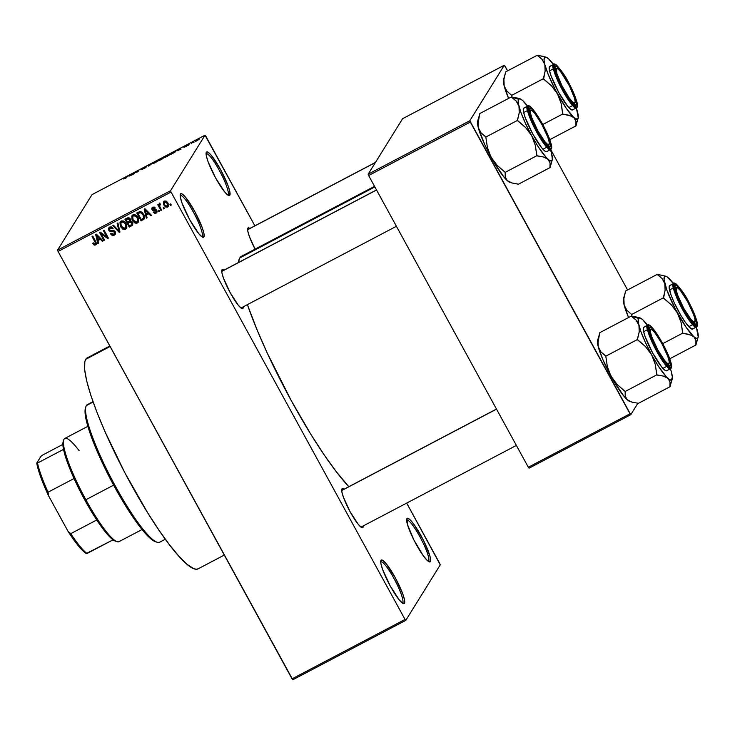 <?xml version="1.0" encoding="UTF-8"?>
<svg xmlns="http://www.w3.org/2000/svg" width="735" height="735" viewBox="0 0 735 735"><rect width="100%" height="100%" fill="white"/><g stroke="black" fill="none" stroke-linecap="round" stroke-linejoin="round"><path stroke-width="1.1" d="M428.312 561.347A23.318 3.951 62.3 0 0 428.661 561.035L430.407 561.577A24.613 4.171 -117.7 0 1 429.295 561.88A24.613 4.171 -117.7 0 1 414.953 542.035A24.613 4.171 -117.7 0 1 406.731 518.965A24.613 4.171 -117.7 0 1 406.887 518.607L406.639 519.434L407.603 518.221L410.277 519.957L414.228 524.762L423.433 540.271L429.837 555.688L430.682 560.364L429.69 561.963L427.017 560.226L423.075 555.43L413.86 539.913L407.456 524.496L406.887 518.607A24.613 4.171 -117.7 0 1 421.183 536.008A24.613 4.171 -117.7 0 1 430.407 561.577L428.661 561.035A23.318 3.951 -117.7 0 1 428.367 561.32A23.318 3.951 -117.7 0 1 428.312 561.347M227.749 195.005A23.318 3.951 62.3 0 0 228.098 194.692L229.844 195.234A24.613 4.171 -117.7 0 1 228.732 195.538A24.613 4.171 -117.7 0 1 214.39 175.693A24.613 4.171 -117.7 0 1 206.167 152.623A24.613 4.171 -117.7 0 1 206.324 152.264L206.076 153.091L207.04 151.879L208.189 152.338L211.561 155.673L220.619 169.666L228.19 186.047L229.917 192.037L229.844 195.234L227.979 195.161L224.607 191.835L215.548 177.833L207.968 161.452L206.241 155.471L206.324 152.264A24.613 4.171 -117.7 0 1 220.619 169.666A24.613 4.171 -117.7 0 1 229.844 195.234L228.098 194.692A23.318 3.951 -117.7 0 1 227.804 194.977A23.318 3.951 -117.7 0 1 227.749 195.005M201.84 236.734A23.318 3.951 62.3 0 0 202.18 236.431L203.935 236.964A24.613 4.171 -117.7 0 1 202.814 237.276A24.613 4.171 -117.7 0 1 188.482 217.422A24.613 4.171 -117.7 0 1 180.25 194.362A24.613 4.171 -117.7 0 1 180.406 194.003L180.167 194.821L181.132 193.617L182.271 194.068L185.652 197.403L194.711 211.395L202.281 227.786L204.008 233.767L203.935 236.964L202.061 236.89L198.689 233.565L189.63 219.572L182.059 203.182L180.332 197.2L180.406 194.003A24.613 4.171 -117.7 0 1 194.711 211.395A24.613 4.171 -117.7 0 1 203.935 236.964L202.18 236.431A23.318 3.951 -117.7 0 1 201.886 236.716A23.318 3.951 -117.7 0 1 201.84 236.734M402.403 603.077A23.318 3.951 62.3 0 0 402.752 602.774L404.498 603.306A24.613 4.171 -117.7 0 1 403.386 603.619A24.613 4.171 -117.7 0 1 389.045 583.765A24.613 4.171 -117.7 0 1 380.822 560.704A24.613 4.171 -117.7 0 1 380.978 560.346L380.73 561.163L381.695 559.96L382.843 560.41L386.215 563.745L395.274 577.738L402.844 594.128L404.572 600.109L404.498 603.306L402.633 603.233L399.261 599.907L390.202 585.914L382.623 569.524L380.895 563.543L380.978 560.346A24.613 4.171 -117.7 0 1 395.274 577.738A24.613 4.171 -117.7 0 1 404.498 603.306L402.752 602.774A23.318 3.951 -117.7 0 1 402.458 603.058A23.318 3.951 -117.7 0 1 402.403 603.077M241.006 308.002A20.727 3.51 62.3 0 0 241.255 307.754A20.727 3.51 -117.7 0 1 241.006 308.002L396.413 226.288M221.961 269.846L221.74 270.581L222.604 269.506L223.954 270.14A22.022 3.73 -117.7 0 0 221.961 269.846A22.022 3.73 -117.7 0 0 221.823 270.168A22.022 3.73 -117.7 0 0 229.182 290.803A22.022 3.73 -117.7 0 0 242.008 308.571A22.022 3.73 -117.7 0 0 243.009 308.287L241.337 308.231L238.315 305.245L230.211 292.723L223.431 278.06L221.887 272.713L221.961 269.846M241.392 307.8L243.009 308.287L241.392 307.8M247.842 228.162L247.621 228.897L248.485 227.813L249.836 228.447A22.022 3.73 -117.7 0 0 247.842 228.162A22.022 3.73 -117.7 0 0 247.704 228.475A22.022 3.73 -117.7 0 0 255.073 249.137L249.321 236.376L247.778 231.02L247.842 228.162M360.977 527.124A20.727 3.51 62.3 0 0 361.225 526.885A20.727 3.51 -117.7 0 1 360.977 527.124L516.383 445.419M341.931 488.977L341.711 489.712L342.574 488.628L343.925 489.262A22.022 3.73 -117.7 0 0 341.931 488.977A22.022 3.73 -117.7 0 0 341.784 489.299A22.022 3.73 -117.7 0 0 349.153 509.934A22.022 3.73 -117.7 0 0 361.978 527.693A22.022 3.73 -117.7 0 0 362.971 527.418L361.308 527.353L358.285 524.377L350.182 511.854L343.401 497.191L341.858 491.834L341.931 488.977M361.363 526.921L362.971 527.418L361.363 526.921M113.824 230.468L112.446 230.661L111.904 231.525L114.311 231.773L114.32 233.831L113.043 234.428L111.058 233.252L110.397 233.739L112.032 235.301L113.723 235.375L115.055 234.548L115.23 231.681L113.76 230.441L110.562 230.753L109.671 230.202L109.359 229.026L110.195 228.015L111.49 227.896L112.464 228.815L113.126 228.328L111.646 226.95L109.901 226.996L108.569 228.291L109.359 231.066L114.522 232.076L114.531 233.565L113.806 234.199L111.058 233.252L110.397 233.739L114.247 235.154L114.779 234.3L112.427 234.373M85.756 359.305L110.103 346.507L85.756 359.305A119.162 20.185 62.3 0 0 127.614 477.943A119.162 20.185 62.3 0 0 198.165 568.807L196.172 569.221L193.645 568.624L187.14 564.397L178.936 556.294L169.344 544.626L158.714 529.825L147.478 512.47L124.895 472.835L105.022 431.748L97.084 412.638L90.892 395.476L86.693 380.923L84.644 369.53L84.828 361.749L85.756 359.305L87.235 357.871A119.162 20.185 62.3 0 0 85.756 359.305M239.794 257.939L374.859 186.92L239.794 257.939A137.298 23.254 62.3 0 0 238.434 262.533L239.794 257.939L241.493 256.276A137.298 23.254 62.3 0 0 239.794 257.939M205.772 136.122L254.87 225.801L205.019 135.203L92.04 194.61L57.578 250.111L170.566 190.705L205.019 135.203L170.566 190.705L171.053 192.055L405.04 619.449L292.052 678.855L58.065 251.462L171.053 192.055L405.04 619.449L405.793 620.368L440.256 564.866L439.769 563.524L406.685 503.098L440.256 564.866L405.793 620.368L292.806 679.774L405.793 620.368L405.04 619.449L292.052 678.855L292.806 679.774L58.065 251.462L171.053 192.055L170.566 190.705L57.578 250.111L58.065 251.462L57.578 250.111L92.04 194.61L205.019 135.203L205.772 136.122M168.535 205.965L167.589 207.114L168.315 206.443L167.92 203.016L164.318 201.151L163.593 201.813L163.951 205.184L164.456 204.376L163.951 205.184L167.589 207.114L168.581 205.782L167.304 202.079L164.851 200.958L163.528 201.932L163.482 204.137L165.412 206.93L167.461 207.169L168.122 206.25L166.716 206.406M159.275 203.806L158.971 205.276L159.513 204.413L158.971 205.276L158.475 204.358L157.749 204.734L160.901 210.495L161.397 209.696L160.901 210.495L161.626 210.118L159.477 205.883L160.368 204.688L160.129 203.751L159.109 203.926L158.971 205.276L158.475 204.358L157.749 204.734L160.901 210.495L161.626 210.118L159.477 205.883L160.368 204.688L160.129 203.751L159.036 204.018M156.178 209.65L154.763 210.559L156.169 209.668L155.645 210.504L156.114 210.936L156.601 210.155L155.636 212.332L153.937 211.772L153.275 212.259L156.041 213.187L157.033 211.974L156.932 210.78L155.673 209.401L152.761 209.365L153.22 208.051L154.644 208.483L155.315 208.005L154.525 207.206L153.082 207.086L151.86 208.134L151.934 209.567L152.843 210.541L156.031 210.798L155.636 212.332L153.937 211.772L153.275 212.259L154.791 213.407L156.041 213.187L156.573 212.323L155.131 212.488M143.187 219.811L144.345 218.809L144.657 217.321L142.608 212.773L140.137 211.478L136.747 213.003L141.083 220.913L144.336 218.809L143.72 214.372L139.981 211.487L136.747 213.003L141.083 220.913L141.359 219.581L141.616 220.059L143.72 218.947L143.187 219.811M131.492 225.957L132.64 224.956L132.787 223.449L131.593 221.465L130.371 221.051L129.682 218.277L128.009 217.725L124.932 219.214L129.268 227.124L132.594 225.048L132.41 222.475L130.371 221.051L130.233 218.984L127.173 218.038L124.932 219.214L129.268 227.124L129.544 225.792L129.801 226.27L132.034 225.094L131.492 225.957M119.952 232.021L117.885 222.916L117.131 223.311L119.052 231.304L113.53 225.204L112.786 225.599L119.254 232.389L119.952 232.021L117.885 222.916L117.131 223.311L119.052 231.304L113.53 225.204L112.786 225.599L119.254 232.389L119.952 232.021M104.618 240.088L101.145 233.748L107.641 238.498L108.422 238.085L104.085 230.174L103.369 230.551L106.841 236.9L100.328 232.15L99.565 232.554L103.901 240.464L104.618 240.088L101.145 233.748L107.641 238.498L108.422 238.085L104.085 230.174L103.369 230.551L106.841 236.9L100.328 232.15L99.565 232.554L103.901 240.464L104.618 240.088M95.605 243.184L96.055 242.183L95.072 244.048L93.299 242.862L92.638 243.34L94.833 245.196L96.12 244.525L96.423 243.349L92.785 236.119L92.068 236.495L95.541 243.193L94.797 244.139L93.299 242.862L92.638 243.34L94.117 245.021L94.604 244.139M98.591 243.257L97.92 240.565L100.41 239.252L102.321 241.291L103.075 240.896L96.45 234.189L95.688 234.584L97.838 243.652L98.591 243.257L97.92 240.565L100.41 239.252L102.321 241.291L103.075 240.896L96.45 234.189L95.688 234.584L97.838 243.652L98.591 243.257M122.782 229.072L124.858 229.476L126.539 228.273L126.448 224.478L125.207 222.42L123.241 220.978L121.44 220.95L119.998 222.2L120.228 226.022L122.782 229.072L123.241 228.328L122.782 229.072L125.52 229.228L126.503 228.328L126.925 226.931L126.08 223.716C125.005 221.455 123.333 220.583 121.082 221.106L120.108 221.998L120.586 226.729L122.782 229.072M134.597 222.861L136.315 223.311L137.914 222.613L138.731 220.72L138.263 218.267L137.022 216.209L135.056 214.767L133.246 214.739L131.804 215.989L132.043 219.811L134.597 222.861L135.056 222.117L134.597 222.861L137.335 223.017L138.318 222.126L138.731 220.72L137.895 217.505C136.811 215.245 135.148 214.372 132.897 214.896L131.923 215.787L132.401 220.518L134.597 222.861M147.073 217.762L146.403 215.07L148.883 213.766L150.804 215.805L151.557 215.41L144.933 208.703L144.17 209.098L146.32 218.157L147.073 217.762L146.403 215.07L148.883 213.766L150.804 215.805L151.557 215.41L144.933 208.703L144.17 209.098L146.32 218.157L147.073 217.762M159.569 211.193L158.953 210.063L158.227 210.44L158.852 211.57L159.569 211.193L158.953 210.063L158.227 210.44L158.852 211.57L159.569 211.193M164.502 208.602L163.877 207.472L163.161 207.849L163.776 208.979L164.502 208.602L163.877 207.472L163.161 207.849L163.776 208.979L164.502 208.602M171.283 205.037L170.658 203.907L169.941 204.284L170.557 205.414L171.283 205.037L170.658 203.907L169.941 204.284L170.557 205.414L171.283 205.037M194.095 142.112L193.241 142.709L194.095 142.112M191.44 143.27L193.277 141.974L191.44 143.27M189.161 144.703L188.307 145.3L189.161 144.703M187.388 145.558L185.266 146.559L187.572 145.144L186.102 145.705L184.32 146.936L186.718 146.09L183.897 147.395L187.407 145.493M177.438 150.712L179.662 148.838L181.021 149.131L177.438 150.712L181.021 149.131L179.662 148.838L177.438 150.712M169.978 154.433L167.69 155.113L164.419 157.363L166.726 156.656L164.374 157.483L169.133 154.423L169.858 154.589L167.359 156.316L170.033 154.258M158.172 160.643L155.884 161.323L152.614 163.574L154.92 162.867L152.577 163.639L157.612 160.524L158.2 160.45L157.841 161.002L155.544 162.527L158.218 160.469M124.941 178.633L123.673 178.982L127.513 176.253L126.154 177.925L124.941 178.633L127.513 176.253L123.673 178.982L124.941 178.633M128.956 176.207L131.179 174.324L132.539 174.627L128.956 176.207L132.539 174.627L131.179 174.324L128.956 176.207M134.827 172.606L134.073 173.809L133.357 174.195L134.294 172.688L137.344 171.898L138.814 170.309L137.877 171.815L134.827 172.606L137.877 171.815L138.814 170.309L137.344 171.898L134.294 172.688L133.357 174.195L134.073 173.809L134.827 172.606M146.348 166.634L142.167 168.811L145.512 167.709L141.635 169.656L144.97 168.058L141.552 169.583L146.366 166.56M152.614 163.051L148.718 166.119L147.514 165.733L149.131 165.779L152.614 163.051L149.131 165.779L147.514 165.733L148.718 166.119L152.614 163.051M163.639 157.51L159.66 159.348L158.732 160.855L163.418 158.089L158.732 160.855L159.66 159.348L163.28 157.51L162.665 158.236L163.418 158.089L162.665 158.236L163.657 157.446M175.84 151.346L171.475 153.137L170.538 154.644L175.84 151.346L170.538 154.644L171.475 153.137L175.895 151.144M199.341 139.126L195.299 141.285L199.378 138.988M630.024 413.787L528.336 467.258L368.63 175.536L470.317 122.074L630.024 413.787L630.777 414.705L637.952 403.147L630.777 414.705L529.09 468.167L630.777 414.705L469.83 120.733L504.293 65.231L402.605 118.693L368.143 174.195L469.83 120.733L470.317 122.074L368.63 175.536L528.336 467.258L529.09 468.167L528.336 467.258L630.024 413.787M505.046 66.141L507.619 70.836L504.293 65.231L469.83 120.733L368.143 174.195L368.63 175.536L368.143 174.195L402.605 118.693L504.293 65.231L505.046 66.141M550.708 149.545L627.58 289.967L550.708 149.545M247.401 304.639A137.298 23.254 62.3 0 0 348.803 486.699L336.088 471.447L323.85 454.395L310.905 434.403L291.253 400.593L267.218 352.993L257.186 330.162L247.401 304.639M363.209 525.948L362.971 527.418A22.022 3.73 -117.7 0 0 363.209 525.948M243.239 306.826L243.009 308.287A22.022 3.73 -117.7 0 0 243.239 306.826M406.62 520.077A23.318 3.951 -117.7 0 1 406.666 520.049A23.318 3.951 -117.7 0 1 420.475 537.827A23.318 3.951 -117.7 0 1 428.661 561.035A23.318 3.951 62.3 0 0 420.392 537.671A23.318 3.951 62.3 0 0 406.62 520.077M206.048 153.734A23.318 3.951 -117.7 0 1 206.103 153.707A23.318 3.951 -117.7 0 1 219.903 171.485A23.318 3.951 -117.7 0 1 228.098 194.692A23.318 3.951 62.3 0 0 219.82 171.328A23.318 3.951 62.3 0 0 206.048 153.734M180.139 195.473A23.318 3.951 -117.7 0 1 180.194 195.446A23.318 3.951 -117.7 0 1 193.994 213.214A23.318 3.951 -117.7 0 1 202.18 236.431A23.318 3.951 62.3 0 0 193.911 213.067A23.318 3.951 62.3 0 0 180.139 195.473M380.702 561.816A23.318 3.951 -117.7 0 1 380.758 561.779A23.318 3.951 -117.7 0 1 394.557 579.557A23.318 3.951 -117.7 0 1 402.752 602.774A23.318 3.951 62.3 0 0 394.474 579.41A23.318 3.951 62.3 0 0 380.702 561.816M342.032 490.374A20.727 3.51 62.3 0 0 341.692 490.438L496.474 409.055M247.952 229.559A20.727 3.51 62.3 0 0 247.603 229.623L375.466 162.398M222.062 271.252A20.727 3.51 62.3 0 0 221.722 271.316L376.513 189.933M125.079 178.44L124.408 178.587M130.508 174.884L131.354 174.939L129.351 175.996L131.308 174.847L130.527 174.866M131.501 174.921L131.179 174.324L131.501 174.921M146.146 167.185L145.282 167.396M148.681 166.11L148.259 165.338L148.681 166.11M153.33 163.198L157.354 160.836L155.067 162.784L153.293 163.345L153.707 162.793L157.318 160.836M163.418 158.089L162.665 158.236M163.005 158.025L160.046 159.688L162.904 157.915M162.812 158.604L159.605 160.386L162.701 158.466M165.237 157.363L167.589 155.287L169.381 155.021L165.338 157.143L169.261 154.8M174.37 151.759L172.082 152.935L171.365 154.084L172.082 152.935L175.242 151.943L171.42 154.175L175.123 151.713M179.983 149.425L179.662 148.838L179.983 149.425M177.787 150.409L179.239 149.159L179.836 149.453L177.833 150.5L179.79 149.361L179.257 149.177L177.787 150.409M186.028 145.852L186.846 145.539M196.043 140.863L198.79 139.65M196.116 141.175L198.615 139.512M153.422 163.574L157.455 161.011M169.169 154.626L165.136 156.987M96.395 243.928L95.55 244.985L95.725 241.484L92.785 236.119L92.068 236.495L95.045 241.925L95.532 241.135L95.072 244.048M95.522 243.046L96.028 242.081M95.55 244.985L96.083 244.13L94.65 244.158L94.117 245.021L96.212 244.387M94.521 244.094L96.487 243.845M96.009 242.035L95.403 243.744M98.462 242.743L97.838 243.652L98.371 242.789L96.349 234.244L98.462 242.743M102.762 240.584L102.321 241.291L102.762 240.584M100.814 238.609L100.41 239.252L100.814 238.609M100.723 238.517L97.92 240.565L100.723 238.517M97.654 239.509L96.901 234.649L96.579 235.182L97.874 236.596L98.242 235.999L97.874 236.596L99.657 238.462L100.043 237.828L97.654 239.509L96.579 235.182L99.657 238.462L97.654 239.509M104.388 239.674L103.901 240.464L104.388 239.674M101.191 233.684L100.364 232.168L101.191 233.684M107.328 236.11L106.841 236.9L107.328 236.11M108.174 237.644L107.641 238.498L108.174 237.644L106.942 236.734L108.164 237.616M101.577 233.059L101.145 233.748L101.577 233.059M115.487 233.785L114.247 235.154L115.276 234.254L115.239 231.7M114.991 231.314L114.522 232.076L114.991 231.314M109.368 229.522L108.808 230.349L111.904 231.525L112.446 230.661L110.911 230.744L113.153 230.533M111.628 226.94L110.195 228.015L112.464 228.815L113.126 228.328L109.671 227.106L108.743 227.923L108.808 230.349L109.074 227.528M115.23 231.681L113.107 230.377L110.213 230.689L109.543 230L110.728 227.161L109.524 228.603L110.195 228.015M112.133 234.208L113.695 234.63L115.588 233.684M110.002 227.841L110.599 227.234M110.728 227.161L111.362 226.95M109.102 227.427L109.46 229.688M108.973 228.126L109.019 228.594M119.842 231.507L119.254 232.389L119.787 231.534L119.263 230.974L119.842 231.507M119.594 230.441L119.052 231.304L119.594 230.441L119.217 229.035L118.684 229.89L119.217 229.035L117.784 222.971L119.594 230.441M121.082 225.921L120.586 226.729L121.082 225.921M120.301 223.78L120.76 225.158L120.411 221.602M126.723 227.868L125.52 229.228L126.062 228.364L123.315 228.208M124.674 228.658L126.631 227.96M120.531 221.345L120.228 223.348M121.45 221.759L123.416 220.996M125.722 227.657L125.014 228.3L121.312 226.362L120.852 222.705L121.597 222.025L124.059 222.439L125.345 224.074L125.722 227.657L126.374 224.304L126.356 226.61M123.195 220.959L122.129 221.171L120.852 222.705M124.059 222.439L124.509 221.722L124.059 222.439L125.345 224.074L125.832 223.293L125.345 224.074L126.062 226.325L125.492 227.951L124.187 228.521L121.955 227.326L120.531 224.056L121.597 222.025L124.059 222.439M128 222.981L127.513 222.089L128 222.981M126.2 219.691L125.713 218.8L126.2 219.691M131.216 221.134L128.496 222.19L127.963 223.045L129.378 222.301L131.694 222.861L131.694 224.533L129.479 225.82L127.963 223.045L130.536 221.171M132.41 222.411L132.3 223.578M128.827 217.872L126.163 219.756L127.412 219.103L129.59 219.499L129.516 220.941L127.458 222.126L126.163 219.756L129.149 217.854M130.343 219.379L130.049 220.077L130.123 218.635M129.59 219.499L129.516 220.941L127.458 222.126L126.163 219.756L128.45 218.708L129.59 219.499M131.694 222.861L132.171 222.099L131.694 224.533L129.479 225.82L127.963 223.045L130.343 221.97L131.694 222.861M132.337 223.523L131.694 224.533M131.537 224.157L132.226 223.67L132.236 222.007M130.187 219.903L129.516 220.941M132.897 219.71L132.401 220.518L132.897 219.71M132.337 215.134L132.576 218.947L132.226 215.392M138.538 221.658L137.335 223.017L137.868 222.154L135.13 221.998M136.489 222.448L138.446 221.75M132.006 216.66L132.034 217.137M133.255 215.548L135.231 214.785M137.537 221.446L136.829 222.089L133.127 220.151L132.658 216.494L133.402 215.814L135.874 216.228L137.16 217.863L137.537 221.446L138.189 218.093L138.171 220.399M135.01 214.758L133.945 214.96L132.658 216.494M135.874 216.228L136.324 215.511L135.874 216.228L137.16 217.863L137.647 217.082L137.16 217.863L137.877 220.114L137.491 221.52L135.993 222.31L133.761 221.116L132.346 217.845L133.402 215.814L135.874 216.228M138.015 213.481L137.528 212.59L138.015 213.481M141.074 211.643L137.969 213.545L140.357 212.498L142.994 214.739L143.582 218.111L141.295 219.609L137.969 213.545L141.12 211.643M144.005 214.896L144.115 217.238L144.06 215.061M142.994 214.739L143.481 213.958L142.994 214.739L143.766 216.825L144.299 215.971L143.582 218.102L141.295 219.609L137.969 213.545L140.808 212.553L142.994 214.739M146.945 217.257L146.32 218.157L146.853 217.303L144.832 208.749L146.945 217.257M151.245 215.089L150.804 215.805L151.245 215.089M149.288 213.113L148.883 213.766L149.288 213.113M149.205 213.021L146.403 215.07L149.205 213.021M146.136 214.023L145.383 209.163L145.052 209.696L146.348 211.11L146.724 210.513L146.348 211.11L148.139 212.966L148.525 212.341L146.136 214.023L145.052 209.696L148.139 212.966L146.136 214.023M156.656 211.055L155.636 212.332M156.169 211.478L156.656 210.072M152.577 208.915L152.026 209.732L154.763 210.559L155.296 209.705L153.229 209.594M157.024 212.02L156.041 213.187L156.831 212.488L156.757 210.412L152.678 209.236L154.148 207.049L153.22 208.051L154.644 208.483L155.315 208.005L152.742 207.233L151.98 207.904L152.026 209.732L152.32 207.518M152.678 209.236L153.22 208.051M153.753 207.187L153.211 208.373M155.021 212.452L157.207 211.827M153.137 208.207L153.597 207.279M152.338 207.445L152.659 209.034M153.045 209.475L156.123 209.631M156.739 210.265L156.509 211.23M159.339 210.78L158.852 211.57L159.339 210.78M159.605 206.287L159.017 205.212L159.605 206.287M159.449 203.613L159.807 202.943M160.23 204.155L159.798 204.854L160.23 204.155M159.477 205.883L159.798 204.854M160.331 203.99L160.019 205.019L160.331 203.99M164.273 208.189L163.776 208.979L164.273 208.189M164.273 203.907L163.914 201.436M166.459 206.324L168.581 205.919M164.061 201.068L164.355 204.073M163.868 201.601L163.804 202.162M165.724 200.995L164.355 202.355L164.75 201.987L167.24 203.457L167.157 206.278L164.668 204.799L164.75 201.987L166.064 201.013M168.104 203.31L167.69 205.423M164.704 202.015L165.908 201.996L167.24 203.457L167.718 202.667L167.157 206.278L166 206.259L164.87 205.148L164.153 203.329L164.668 202.033M165.283 201.124L164.75 201.987M168.168 203.503L167.157 206.278M171.053 204.624L170.557 205.414L171.053 204.624M63.642 440.035L63.136 441.735A56.99 9.656 62.3 0 0 63.522 449.37A56.99 9.656 62.3 0 0 74.042 478.54A56.99 9.656 62.3 0 0 84.856 500.122L85.857 499.745A58.285 9.877 -117.7 0 1 63.642 440.035A58.285 9.877 -117.7 0 1 79.123 450.674M87.832 426.328L64.744 438.473A58.285 9.877 62.3 0 0 85.857 499.745L113.631 485.137L85.857 499.745A58.285 9.877 62.3 0 0 118.987 541.649L142.085 529.512M116.093 541.282L113.052 539.83A56.99 9.656 62.3 0 0 115.395 541.125L117.085 541.677A58.285 9.877 -117.7 0 1 85.857 499.745L84.856 500.122A56.99 9.656 62.3 0 0 96.744 519.985L84.856 500.122L74.042 478.54A56.99 9.656 -117.7 0 1 63.522 449.37L62.87 444.069L63.495 440.908M96.744 519.985A56.99 9.656 62.3 0 0 113.052 539.83A56.99 9.656 -117.7 0 1 96.744 519.985L70.753 533.656L68.043 531.359L48.51 495.675L48.06 492.202L74.042 478.54L48.06 492.202A56.99 9.656 -117.7 0 1 37.54 463.041L36.75 463.087L40.967 456.297L42.437 455.149L62.879 444.399L42.437 455.149L40.967 456.297L36.75 463.087A55.695 9.436 62.3 0 0 48.51 495.675L39.35 473.037L36.75 463.087L37.54 463.041A56.99 9.656 62.3 0 0 48.06 492.202L48.51 495.675L68.043 531.359A55.695 9.436 62.3 0 0 86.271 553.538L113.052 539.83L87.061 553.492A56.99 9.656 -117.7 0 1 70.753 533.656A56.99 9.656 62.3 0 0 87.061 553.492L84.608 552.334L78.379 545.839L68.043 531.359L70.753 533.656L96.744 519.985M63.522 449.37L37.54 463.041L63.522 449.37M92.996 401.668L87.336 404.645A77.717 13.166 62.3 0 0 86.362 405.591A77.717 13.166 -117.7 0 1 88.669 404.379M160.643 541.272A77.717 13.166 -117.7 0 1 157.125 542.246A77.717 13.166 -117.7 0 1 111.849 479.56A77.717 13.166 -117.7 0 1 85.876 406.721A77.717 13.166 -117.7 0 1 86.362 405.591L93.124 402.027L86.362 405.591A77.717 13.166 62.3 0 0 113.659 482.959A77.717 13.166 62.3 0 0 159.67 542.219L165.329 539.242M155.452 541.695L148.36 536.541L136.113 521.639L121.771 499.488L110.948 480.12L98.205 453.771L90.975 435.827L85.609 417.25L85.37 408.412A76.422 12.945 62.3 0 0 110.911 480.047A76.422 12.945 62.3 0 0 155.434 541.695L157.125 542.246M574.669 103.791A20.727 3.51 -117.7 0 1 574.467 104.48A20.727 3.51 -117.7 0 1 574.219 104.728A20.727 3.51 62.3 0 0 574.467 104.48A20.727 3.51 -117.7 0 1 574.219 104.728A20.727 3.51 62.3 0 0 574.467 104.48A20.727 3.51 62.3 0 0 574.669 103.791A20.727 3.51 -117.7 0 1 574.467 104.48L574.972 102.753A19.432 3.289 -117.7 0 1 563.69 89.027A19.432 3.289 -117.7 0 1 556.404 68.833L557.874 68.897L560.539 71.525L569.469 85.94L574.522 98.104L575.183 101.797L574.403 103.065L572.299 101.687L569.184 97.902L561.917 85.655L556.854 73.491L556.404 68.833L554.953 68.392L556.404 68.833A19.432 3.289 -117.7 0 1 557.286 68.594A19.432 3.289 -117.7 0 1 568.605 84.268A19.432 3.289 -117.7 0 1 575.101 102.477A19.432 3.289 -117.7 0 1 574.972 102.753L574.467 104.48A20.727 3.51 62.3 0 0 574.595 104.177L575.101 102.477M557.286 68.594L555.596 68.043A20.727 3.51 62.3 0 0 554.925 68.043A20.727 3.51 62.3 0 1 556.597 68.631M247.612 229.733L375.364 162.564L247.612 229.733M577.921 114.936L577.48 111.757A35.041 5.935 -117.7 0 1 578.142 118.252A35.041 5.935 -117.7 0 1 577.921 118.767L575.872 125.667A40.223 6.817 62.3 0 0 575.918 125.593L578.142 118.252M555.164 66.573L554.943 67.317L555.807 66.233L556.836 66.637L559.85 69.623L567.962 82.136L574.733 96.799L576.277 102.156L576.212 105.022A22.022 3.73 -117.7 0 1 575.22 105.298A22.022 3.73 -117.7 0 1 562.385 87.529A22.022 3.73 -117.7 0 1 555.026 66.894A22.022 3.73 -117.7 0 1 555.164 66.573A22.022 3.73 -117.7 0 1 567.962 82.136A22.022 3.73 -117.7 0 1 576.212 105.022L574.54 104.958L571.527 101.972L563.414 89.45L556.643 74.795L555.1 69.439L555.164 66.573M574.467 104.48L576.212 105.022L574.467 104.48M550.129 66.306L549.403 66.692A24.613 4.171 62.3 0 1 549.716 66.389L553.253 64.671A0.781 0.763 31.8 0 1 554.3 64.992C554.815 61.942 559.427 67.556 568.146 81.842C575.909 97.663 578.886 105.913 577.076 106.603A0.781 0.763 31.8 0 1 576.773 107.641A24.613 4.171 -117.7 0 1 576.461 107.935A24.613 4.171 -117.7 0 1 561.889 89.174A24.613 4.171 -117.7 0 1 553.253 64.671A24.613 4.171 -117.7 0 1 553.556 64.368C553.17 61.29 563.451 71.029 569.579 84.497C574.843 94.3 578.748 105.757 577.058 107.365A0.781 0.763 -148.2 0 0 577.076 106.603L576.525 100.897L570.323 85.977L561.402 70.946L557.58 66.297L554.999 64.616L554.034 66.168L554.851 70.698L561.053 85.618L569.974 100.649L573.796 105.298L576.378 106.97L577.076 106.603C576.562 109.653 571.949 104.039 563.23 89.753C555.467 73.932 552.49 65.681 554.3 64.992A0.781 0.763 -148.2 0 0 553.253 64.671L549.403 66.692L553.253 64.671C551.379 65.378 554.456 73.904 562.477 90.24C571.472 104.995 576.24 110.792 576.773 107.641M503.751 78.967L503.383 81.521L504.182 85.977L503.916 79.444L505.028 74.373L503.53 79.481A35.041 5.935 62.3 0 0 504.182 85.977A35.041 5.935 62.3 0 0 508.602 98.398L504.182 85.977L506.975 91.223L511.735 95.339L506.975 91.223L504.182 85.977L503.916 79.444L505.671 71.865L537.313 55.226L542.062 59.342L544.855 64.588L545.122 71.13L543.367 78.709L511.735 95.339L512.038 97.103L511.735 95.339L543.367 78.709L551.452 85.802L557.553 93.997L561.154 103.525L562.707 114.026L542.797 124.5L562.707 114.026L571.83 116.231L573.87 117.572L575.937 121.192L575.992 125.869L549.716 139.687L575.992 125.869L577.039 121.9M577.48 111.757L577.48 111.748A35.041 5.935 -117.7 0 0 576.359 107.99L578.243 117.738L577.306 119.263L573.87 117.572L566.409 108.504L555.403 89.955L548.108 74.171L544.855 64.588L544.056 60.132L544.424 57.587L545.93 57.119L548.475 58.772L553.841 64.937M543.9 56.466L537.469 55.373A40.223 6.817 62.3 0 0 537.386 55.511L542.062 59.342L544.855 64.588A35.041 5.935 -117.7 0 1 546.004 57.146L537.313 55.226L505.671 71.865L505.028 74.373M577.058 107.365L572.62 109.956A24.613 4.171 62.3 0 1 558.049 91.186A24.613 4.171 62.3 0 1 549.403 66.692L549.33 69.889L551.057 75.87L558.628 92.261L567.696 106.253L571.067 109.588L572.933 109.653M546.004 57.146A35.041 5.935 -117.7 0 1 548.475 58.772A35.041 5.935 -117.7 0 1 553.455 64.423M543.294 78.424A40.223 6.817 62.3 0 0 543.597 79.132L551.452 85.802L557.553 93.997A35.041 5.935 -117.7 0 1 544.855 64.588L545.122 71.13L543.597 79.132A40.223 6.817 -117.7 0 1 543.294 78.424M562.477 113.603A40.223 6.817 62.3 0 0 562.863 114.173L569.258 115.257L573.87 117.572A35.041 5.935 -117.7 0 1 557.553 93.997L561.154 103.525L562.863 114.173A40.223 6.817 -117.7 0 1 562.477 113.603M575.827 125.731A40.223 6.817 62.3 0 0 575.872 125.667L577.921 118.767A35.041 5.935 -117.7 0 1 573.87 117.572L575.937 121.192L575.918 125.593A40.223 6.817 -117.7 0 1 575.872 125.667A40.223 6.817 -117.7 0 1 575.827 125.731M694.639 322.913A20.727 3.51 -117.7 0 1 694.428 323.611A20.727 3.51 -117.7 0 1 694.189 323.85A20.727 3.51 62.3 0 0 694.428 323.611A20.727 3.51 -117.7 0 1 694.189 323.85A20.727 3.51 62.3 0 0 694.428 323.611A20.727 3.51 62.3 0 0 694.639 322.913A20.727 3.51 -117.7 0 1 694.428 323.611L694.942 321.884A19.432 3.289 -117.7 0 1 683.651 308.149A19.432 3.289 -117.7 0 1 676.375 287.964L676.31 290.49L677.679 295.213L683.651 308.149L690.808 319.201L693.472 321.829L694.942 321.884L695.007 319.358L693.638 314.635L687.657 301.699L680.509 290.647L677.845 288.019L676.375 287.964A19.432 3.289 -117.7 0 1 677.247 287.716A19.432 3.289 -117.7 0 1 688.566 303.39A19.432 3.289 -117.7 0 1 695.062 321.599A19.432 3.289 -117.7 0 1 694.942 321.884L694.428 323.611A20.727 3.51 62.3 0 0 694.566 323.308L695.062 321.599M677.247 287.716L675.557 287.164A20.727 3.51 62.3 0 0 674.895 287.164A20.727 3.51 62.3 0 1 676.567 287.752M697.892 334.067L697.451 330.879A35.041 5.935 -117.7 0 1 698.103 337.383A35.041 5.935 -117.7 0 1 697.882 337.889L695.843 344.788A40.223 6.817 62.3 0 0 695.889 344.715L698.103 337.383M675.134 285.704L674.914 286.439L675.777 285.355L676.806 285.768L679.82 288.745L687.923 301.267L694.704 315.931L696.247 321.287L696.183 324.144A22.022 3.73 -117.7 0 1 695.181 324.42A22.022 3.73 -117.7 0 1 682.356 306.66A22.022 3.73 -117.7 0 1 674.996 286.025A22.022 3.73 -117.7 0 1 675.134 285.704A22.022 3.73 -117.7 0 1 687.923 301.267A22.022 3.73 -117.7 0 1 696.183 324.144L694.511 324.08L691.497 321.103L683.385 308.581L676.613 293.917L675.07 288.561L675.134 285.704M694.428 323.611L696.183 324.144L694.428 323.611M670.1 285.428L669.374 285.814A24.613 4.171 62.3 0 1 669.686 285.52L673.214 283.793A0.781 0.763 31.8 0 1 674.271 284.123C674.785 281.064 679.397 286.678 688.116 300.964C695.88 316.785 698.856 325.035 697.046 325.724A0.781 0.763 31.8 0 1 696.743 326.763A24.613 4.171 -117.7 0 1 696.431 327.066A24.613 4.171 -117.7 0 1 681.859 308.296A24.613 4.171 -117.7 0 1 673.214 283.793A24.613 4.171 -117.7 0 1 673.526 283.499C673.141 280.412 683.421 290.15 689.549 303.628C694.814 313.422 698.719 324.888 697.028 326.496L692.591 329.078A24.613 4.171 62.3 0 1 678.019 310.317A24.613 4.171 62.3 0 1 669.374 285.814L673.214 283.793L669.374 285.814L669.107 287.027L671.027 295.001L674.289 302.857L680.941 315.499L685.562 322.637L691.029 328.71L692.903 328.784M623.712 298.098L623.353 300.643L624.153 305.108L623.886 298.566L624.998 293.504L623.491 298.603A35.041 5.935 62.3 0 0 624.153 305.108A35.041 5.935 62.3 0 0 628.572 317.529L624.153 305.108L626.946 310.354L631.696 314.47L626.946 310.354L624.153 305.108L623.886 298.566L625.641 290.987L657.283 274.357L662.033 278.473L664.826 283.719L665.092 290.252L663.337 297.831L631.696 314.47L632.008 316.225L631.696 314.47L663.337 297.831L671.422 304.924L677.523 313.119L681.125 322.656L682.677 333.157L662.768 343.622L682.677 333.157L691.8 335.362L693.831 336.704L695.907 340.323L695.953 345L669.686 358.809L695.953 345L697 341.022M697.451 330.879L697.451 330.879A35.041 5.935 -117.7 0 0 696.33 327.112L698.213 336.869L697.882 337.889L696.376 338.357L693.831 336.704L686.38 327.635L675.373 309.077L666.737 289.783L664.027 279.254L665 276.213L667.049 276.81L673.811 284.059M663.861 275.588L657.439 274.495A40.223 6.817 62.3 0 0 657.356 274.633L662.033 278.473L664.826 283.719A35.041 5.935 -117.7 0 1 665.974 276.268L657.283 274.357L625.641 290.987L624.998 293.504M697.037 326.487A0.781 0.763 -148.2 0 0 697.046 325.724L696.495 320.019L690.294 305.098L681.373 290.077L677.551 285.428L674.969 283.747L674.004 285.29L674.822 289.82L681.023 304.749L687.749 316.546L691.975 322.435L695.236 325.66L697.046 325.724C696.532 328.784 691.92 323.17 683.201 308.884C675.437 293.063 672.461 284.803 674.271 284.123A0.781 0.763 -148.2 0 0 673.214 283.793C671.349 284.509 674.427 293.035 682.438 309.371C691.442 324.117 696.21 329.914 696.743 326.763M665.974 276.268A35.041 5.935 -117.7 0 1 668.437 277.894L668.437 277.894A35.041 5.935 -117.7 0 1 673.425 283.554M663.264 297.556A40.223 6.817 62.3 0 0 663.567 298.254L671.422 304.924L677.523 313.119A35.041 5.935 -117.7 0 1 664.826 283.719L665.092 290.252L663.567 298.254A40.223 6.817 -117.7 0 1 663.264 297.556M682.438 332.735A40.223 6.817 62.3 0 0 682.833 333.295L689.219 334.388L693.831 336.704A35.041 5.935 -117.7 0 1 677.523 313.119L681.125 322.656L682.833 333.295A40.223 6.817 -117.7 0 1 682.438 332.735M695.797 344.853A40.223 6.817 62.3 0 0 695.843 344.788L697.882 337.889A35.041 5.935 -117.7 0 1 693.831 336.704L695.907 340.323L695.889 344.715A40.223 6.817 -117.7 0 1 695.843 344.788A40.223 6.817 -117.7 0 1 695.797 344.853M548.788 145.475A20.727 3.51 -117.7 0 1 548.576 146.173L550.331 146.706A22.022 3.73 -117.7 0 1 549.33 146.982A22.022 3.73 -117.7 0 1 536.504 129.222A22.022 3.73 -117.7 0 1 529.145 108.587A22.022 3.73 -117.7 0 1 529.283 108.266L530.955 108.33L533.968 111.307L542.072 123.829L548.852 138.492L550.396 143.849L550.331 146.706L548.659 146.642L545.636 143.665L537.533 131.142L530.753 116.479L529.209 111.132L529.283 108.266A22.022 3.73 -117.7 0 1 542.072 123.829A22.022 3.73 -117.7 0 1 550.331 146.706L548.576 146.173A20.727 3.51 62.3 0 0 548.788 145.475A20.727 3.51 -117.7 0 1 548.576 146.173L549.091 144.446A19.432 3.289 -117.7 0 1 537.799 130.711A19.432 3.289 -117.7 0 1 530.523 110.526L529.071 110.085L530.523 110.526L530.459 113.052L531.818 117.775L537.799 130.711L544.957 141.763L547.612 144.391L549.091 144.446L549.146 141.919L547.786 137.197L541.805 124.261L534.657 113.208L531.993 110.581L530.523 110.526A19.432 3.289 -117.7 0 1 531.396 110.287A19.432 3.289 -117.7 0 1 542.715 125.951A19.432 3.289 -117.7 0 1 549.21 144.161A19.432 3.289 -117.7 0 1 549.091 144.446L548.576 146.173A20.727 3.51 -117.7 0 1 548.328 146.412A20.727 3.51 62.3 0 0 548.576 146.173A20.727 3.51 62.3 0 0 548.705 145.87L549.21 144.161M376.559 190.016L221.731 271.426L376.559 190.016M531.396 110.287L529.705 109.726A20.727 3.51 62.3 0 0 529.044 109.726A20.727 3.51 62.3 0 1 530.716 110.314M511.918 182.969L518.469 184.191L550.102 167.562L518.469 184.191L511.918 182.969L507.306 180.654A35.041 5.935 62.3 0 0 509.768 182.28L511.918 182.969L507.306 180.654L505.956 178.991L505.23 177.034L505.184 172.357L536.816 155.719L543.367 156.95L547.979 159.265L550.056 162.885L550.102 167.562L551.149 163.583M517.863 103.451L518.974 106.281A35.041 5.935 -117.7 0 1 518.533 99.271L511.542 97.13A40.223 6.817 62.3 0 0 511.496 97.195L516.181 101.035L518.974 106.281L519.241 112.813L517.486 120.402L485.844 137.032L481.094 132.916L478.301 127.669L477.86 124.537L479.79 113.548L511.422 96.919L516.181 101.035L517.863 103.451M524.248 107.999L527.362 106.364A0.781 0.763 31.8 0 1 528.41 106.685C528.924 103.626 533.546 109.239 542.265 123.526C550.028 139.347 553.005 147.606 551.195 148.295L551.268 145.19L549.596 139.402L542.265 123.526L533.491 109.974L529.108 106.309L528.153 107.852L528.97 112.391L535.172 127.311L541.888 139.108L546.123 144.997L549.385 148.222L551.195 148.295A0.781 0.763 31.8 0 1 551.186 149.049A0.781 0.763 -148.2 0 0 551.195 148.295C550.68 151.346 546.068 145.732 537.349 131.446C529.586 115.625 526.6 107.374 528.41 106.685A0.781 0.763 -148.2 0 0 527.362 106.364C525.497 107.071 528.575 115.597 536.587 131.932C545.591 146.678 550.359 152.476 550.892 149.324A24.613 4.171 -117.7 0 1 550.579 149.628A24.613 4.171 -117.7 0 1 536.008 130.858A24.613 4.171 -117.7 0 1 527.362 106.364L523.522 108.376A24.613 4.171 62.3 0 0 532.168 132.879A24.613 4.171 62.3 0 0 546.739 151.649L551.176 149.058C554.851 142.801 531.166 101.108 527.675 106.06L527.362 106.364A24.613 4.171 -117.7 0 1 527.675 106.06L529.035 106.309M523.954 102.156L527.96 106.621M552.04 156.628L551.599 153.44L552.362 159.431L551.415 160.947L549.376 160.349L546.371 157.676L538.351 146.945L531.671 135.681L535.264 145.218L536.816 155.719L505.184 172.357L497.099 165.265L490.998 157.07L487.397 147.533L485.844 137.032L517.486 120.402L525.571 127.486L531.671 135.681L525.534 123.535L520.885 112.345L518.432 103.828L518.533 99.271A35.041 5.935 -117.7 0 1 520.123 98.83L511.422 96.919L479.79 113.548L478.035 121.128L478.301 127.669L477.493 123.204L477.86 120.659M551.599 153.45L551.599 153.44A35.041 5.935 -117.7 0 0 550.478 149.683L551.599 153.44A35.041 5.935 -117.7 0 1 552.251 159.945A35.041 5.935 -117.7 0 1 547.979 159.265L550.056 162.885L549.945 167.424A40.223 6.817 62.3 0 0 550.028 167.277L552.251 159.945M510.742 182.335L507.306 180.654L503.898 176.997L493.213 161.011L484.861 144.924L478.301 127.669A35.041 5.935 62.3 0 0 490.998 157.07L487.397 147.533L485.771 136.747L481.094 132.916L478.301 127.669A35.041 5.935 62.3 0 1 477.64 121.165L479.146 116.066M518.01 98.159L511.588 97.057A40.223 6.817 62.3 0 0 511.542 97.13L518.533 99.271L520.04 98.812L522.585 100.465A35.041 5.935 -117.7 0 1 527.574 106.116M527.675 106.06L523.834 108.082A24.613 4.171 62.3 0 0 523.522 108.376L523.449 111.582L525.176 117.563L532.746 133.954L541.805 147.946L545.177 151.272L547.042 151.346M551.186 149.049A0.781 0.763 31.8 0 1 550.892 149.324L551.149 148.36M522.594 100.465L522.585 100.456A35.041 5.935 -117.7 0 0 520.123 98.83M531.671 135.681A35.041 5.935 -117.7 0 1 518.974 106.281L519.241 112.813L517.412 120.117A40.223 6.817 62.3 0 0 517.716 120.825L525.571 127.486L531.671 135.681L535.264 145.218L536.982 155.866A40.223 6.817 -117.7 0 1 536.587 155.296A40.223 6.817 62.3 0 0 536.982 155.866L543.367 156.95L547.979 159.265A35.041 5.935 -117.7 0 1 531.671 135.681M517.412 120.117L517.716 120.825A40.223 6.817 -117.7 0 1 517.412 120.117M505.34 172.495L497.099 165.265L490.998 157.07A35.041 5.935 62.3 0 0 507.306 180.654L505.23 177.034L505.34 172.495M668.749 364.606A20.727 3.51 -117.7 0 1 668.547 365.295L670.292 365.837A22.022 3.73 -117.7 0 1 669.3 366.113A22.022 3.73 -117.7 0 1 656.474 348.353A22.022 3.73 -117.7 0 1 649.106 327.709A22.022 3.73 -117.7 0 1 649.253 327.387L650.916 327.452L653.939 330.438L662.042 342.96L668.822 357.623L670.366 362.971L670.292 365.837L668.63 365.773L665.607 362.787L657.503 350.273L650.723 335.61L649.18 330.254L649.253 327.387A22.022 3.73 -117.7 0 1 662.042 342.96A22.022 3.73 -117.7 0 1 670.292 365.837L668.547 365.295A20.727 3.51 62.3 0 0 668.749 364.606A20.727 3.51 -117.7 0 1 668.547 365.295L669.061 363.577A19.432 3.289 -117.7 0 1 657.77 349.842A19.432 3.289 -117.7 0 1 650.484 329.657L651.963 329.712L654.619 332.339L661.776 343.383L667.757 356.328L669.116 361.05L669.061 363.577L667.582 363.522L664.918 360.885L657.77 349.842L651.789 336.906L650.429 332.183L650.484 329.657A19.432 3.289 -117.7 0 1 651.366 329.409A19.432 3.289 -117.7 0 1 662.685 345.082A19.432 3.289 -117.7 0 1 669.181 363.292A19.432 3.289 -117.7 0 1 669.061 363.577L668.547 365.295A20.727 3.51 -117.7 0 1 668.299 365.543A20.727 3.51 62.3 0 0 668.547 365.295A20.727 3.51 62.3 0 0 668.675 364.992L669.181 363.292M496.529 409.147L341.692 490.548L496.529 409.147M651.366 329.409L649.676 328.857A20.727 3.51 62.3 0 0 649.014 328.857A20.727 3.51 62.3 0 1 650.686 329.445M631.889 402.091L638.439 403.322L670.072 386.693L638.439 403.322L631.889 402.091L627.277 399.776A35.041 5.935 62.3 0 0 629.739 401.402L631.889 402.091L627.277 399.776L625.926 398.113L625.2 396.156L625.154 391.479L656.787 374.85L663.337 376.072L667.95 378.387L670.026 382.016L670.072 386.693L671.119 382.714M637.833 322.573L638.945 325.412A35.041 5.935 -117.7 0 1 638.504 318.402L631.512 316.252A40.223 6.817 62.3 0 0 631.466 316.326L636.152 320.157L638.945 325.412L639.211 331.944L637.447 339.524L605.815 356.153L601.055 352.037L598.272 346.791L597.821 343.658L599.76 332.679L631.393 316.041L636.152 320.157L637.833 322.573M644.209 327.121L647.333 325.486C645.468 326.202 648.536 334.719 656.557 351.054C665.561 365.81 670.329 371.607 670.853 368.456A24.613 4.171 -117.7 0 1 670.55 368.75A24.613 4.171 -117.7 0 1 655.978 349.989A24.613 4.171 -117.7 0 1 647.333 325.486L643.492 327.507A24.613 4.171 62.3 0 0 652.138 352.01A24.613 4.171 62.3 0 0 666.709 370.771L671.147 368.18A0.781 0.763 -148.2 0 0 671.165 367.417C670.651 370.468 666.029 364.854 657.311 350.567C649.547 334.756 646.57 326.496 648.38 325.807A0.781 0.763 -148.2 0 0 647.333 325.486A24.613 4.171 -117.7 0 1 647.645 325.192L647.333 325.486A0.781 0.763 31.8 0 1 648.38 325.807L648.307 328.903L649.979 334.701L657.311 350.567L664.054 361.464L667.876 366.113L670.467 367.794L671.422 366.25L670.605 361.712L664.403 346.791L655.491 331.761L651.669 327.112L649.078 325.44L648.38 325.807C648.895 322.757 653.516 328.37 662.226 342.657C669.998 358.478 672.975 366.728 671.165 367.417A0.781 0.763 31.8 0 1 670.853 368.456M643.924 321.278L647.921 325.752M672.01 375.75L671.56 372.571L672.369 377.027L671.386 380.078L669.346 379.481L666.342 376.798L658.321 366.076L651.642 354.812L655.234 364.339L656.787 374.85L625.154 391.479L617.069 384.387L610.969 376.191L607.367 366.664L605.815 356.153L637.447 339.524L645.541 346.617L651.642 354.812L645.505 342.657L640.856 331.476L638.393 322.959L638.504 318.402A35.041 5.935 -117.7 0 1 640.093 317.961L631.393 316.041L599.76 332.679L598.005 340.259L598.272 346.791L597.463 342.335L597.831 339.781M671.56 372.571L671.56 372.571A35.041 5.935 -117.7 0 0 670.449 368.805L671.56 372.571A35.041 5.935 -117.7 0 1 672.222 379.067A35.041 5.935 -117.7 0 1 667.95 378.387L670.026 382.016L669.916 386.546A40.223 6.817 62.3 0 0 669.998 386.408L672.222 379.067M630.713 401.466L628.664 400.86L623.868 396.119L613.183 380.142L603.077 360.122L598.272 346.791A35.041 5.935 62.3 0 0 610.969 376.191L607.367 366.664L605.741 355.878L601.055 352.037L598.272 346.791A35.041 5.935 62.3 0 1 597.61 340.296L599.117 335.197M637.98 317.281L631.558 316.188A40.223 6.817 62.3 0 0 631.512 316.252L638.504 318.402L640.01 317.933L642.555 319.587A35.041 5.935 -117.7 0 1 647.544 325.238M671.147 368.18C674.822 361.932 651.136 320.23 647.645 325.192L643.796 327.204A24.613 4.171 62.3 0 0 643.492 327.507L643.419 330.704L645.137 336.685L652.717 353.076L661.776 367.068L665.147 370.403L667.012 370.477M642.555 319.587L642.555 319.587A35.041 5.935 -117.7 0 0 640.093 317.961M651.642 354.812A35.041 5.935 -117.7 0 1 638.945 325.412L639.211 331.944L637.374 339.239A40.223 6.817 62.3 0 0 637.686 339.947L645.541 346.617L651.642 354.812L655.234 364.339L656.952 374.988A40.223 6.817 -117.7 0 1 656.557 374.427A40.223 6.817 62.3 0 0 656.952 374.988L663.337 376.072L667.95 378.387A35.041 5.935 -117.7 0 1 651.642 354.812M637.374 339.239L637.686 339.947A40.223 6.817 -117.7 0 1 637.374 339.239M625.31 391.626L617.069 384.387L610.969 376.191A35.041 5.935 62.3 0 0 627.277 399.776L625.2 396.156L625.31 391.626M109.818 345.992L87.254 357.862M374.538 186.332L241.512 256.267M224.285 555.072L198.165 568.807M114.531 233.565L115.064 232.71M143.582 218.111L144.115 217.248M152.696 208.483L153.229 207.628M159.55 205.083L160.092 204.22M85.876 406.721L85.37 408.43M553.372 68.86L549.532 70.872M572.666 105.546L568.826 107.558M669.502 290.003L673.343 287.982M688.796 326.689L692.636 324.668M542.935 149.251L546.776 147.23M523.651 112.565L527.491 110.544M666.746 366.361L662.906 368.382M647.462 329.675L643.621 331.696"/></g></svg>
